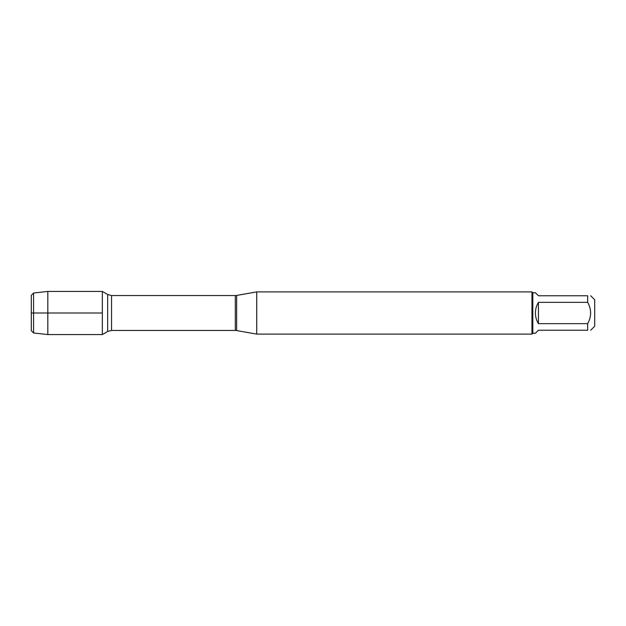 <?xml version="1.0" encoding="UTF-8"?>
<svg xmlns="http://www.w3.org/2000/svg" width="626" height="626" viewBox="0 0 626 626"><rect width="100%" height="100%" fill="white"/><g stroke="black" fill="none" stroke-linecap="round" stroke-linejoin="round"><path stroke-width="0.94" d="M256.715 313L256.715 334.104L531.959 334.104L531.959 291.896L256.715 291.896L256.715 313M102.343 334.566L102.343 291.434L102.343 334.566L107.68 331.483L107.68 294.517L102.343 291.434L47.826 291.434L47.826 313L102.343 313L31.3 313L47.826 313L47.826 334.566L102.343 334.566M590.694 295.769L594.7 299.776L594.7 326.224L590.694 330.231M538.43 330.231L535.402 333.259L532.804 333.259L532.804 292.741L535.402 292.741L538.43 295.769L587.665 295.769C591.593 295.769 591.593 295.769 587.665 295.769L587.665 302.35C591.593 309.447 591.593 316.545 587.665 323.65L587.665 330.231C591.593 330.231 591.593 330.231 587.665 330.231L538.43 330.231M538.43 302.35C536.435 305.621 535.433 309.174 535.402 313C535.433 316.826 536.435 320.379 538.43 323.65L538.43 302.35L587.665 302.35M538.43 323.65L587.665 323.65M33.585 332.977L31.3 330.692L31.3 295.308L33.585 293.023L33.585 332.977L47.826 334.566M236.644 330.567L235.306 330.442L235.306 295.558L236.644 295.433L236.644 330.567L256.715 334.104M235.306 295.558L111.553 295.558L111.553 330.442L107.68 331.483M236.644 295.433L256.715 291.896M235.306 330.442L111.553 330.442M111.553 295.558L107.68 294.517M532.804 292.741L531.959 291.896M532.804 333.259L531.959 334.104M33.585 293.023L47.826 291.434"/></g></svg>
